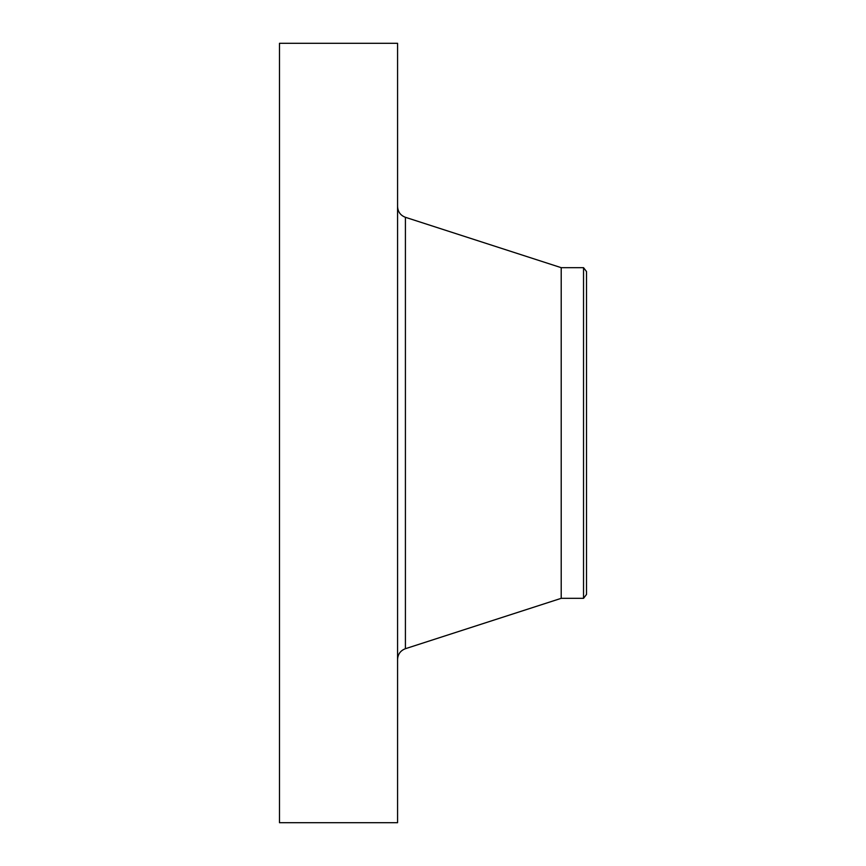 <?xml version="1.0" encoding="UTF-8"?>
<svg xmlns="http://www.w3.org/2000/svg" width="866" height="866" viewBox="0 0 866 866"><rect width="100%" height="100%" fill="white"/><g stroke="black" fill="none" stroke-linecap="round" stroke-linejoin="round"><path stroke-width="1.3" d="M279.48 822.7L279.48 43.3L397.57 43.3L397.57 822.7L279.48 822.7M586.52 271.567L586.52 594.433L583.532 598.33L583.532 267.67L586.52 271.567M583.532 598.33L561.211 598.33L561.211 267.67L405.418 217.301C400.482 215.407 397.862 211.813 397.57 206.519M561.211 598.33L405.418 648.699L405.418 217.301M583.532 267.67L561.211 267.67M405.418 648.699C400.482 650.593 397.862 654.187 397.57 659.481"/></g></svg>
